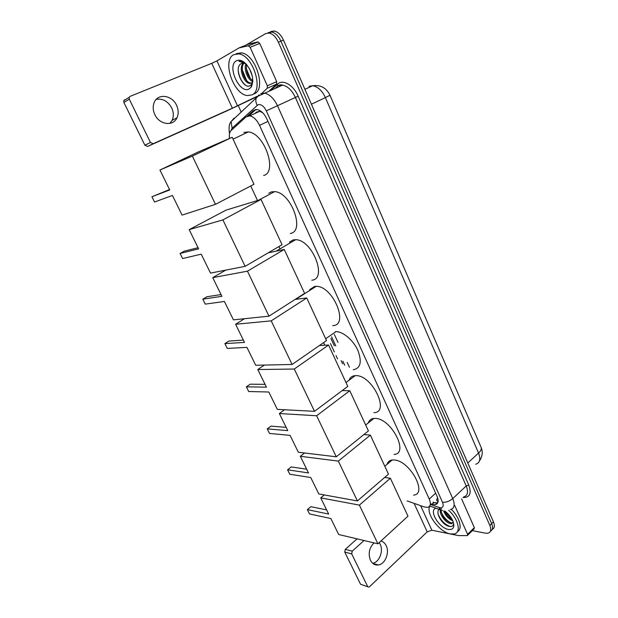 <?xml version="1.0" encoding="UTF-8"?>
<svg xmlns="http://www.w3.org/2000/svg" width="618" height="618" viewBox="0 0 618 618"><rect width="100%" height="100%" fill="white"/><g stroke="black" fill="none" stroke-linecap="round" stroke-linejoin="round"><path stroke-width="0.93" d="M407.146 500.912L424.265 506.953L427.54 507.363C430.568 506.536 431.132 503.77 429.24 499.066L259.552 125.369C256.864 119.907 253.612 116.748 249.78 115.883L246.034 116.933L231.186 130.429C229.525 132.074 228.969 134.747 229.502 138.44M262.75 112.816L259.73 111.294L256.408 112.152L254.879 113.534M438.038 501.994L436.455 499.869L437.776 498.193M437.575 497.567L437.328 498.571M329.765 94.755L480.835 446.721M331.596 336.825L335.79 345.91M342.874 361.26L344.705 365.207M250.746 185.979L257.513 200.518M278.919 246.551L280.016 248.899M323.6 342.604L324.813 345.223M268.197 32.576L271.711 32.005C275.412 32.893 278.486 35.937 280.92 41.128L491.642 523.631C493.179 527.494 492.785 530.012 490.468 531.194C492.785 530.012 493.179 527.494 491.642 523.631L280.92 41.128C278.486 35.937 275.412 32.893 271.711 32.005L268.197 32.576M270.754 31.564L274.268 30.993C277.976 31.873 281.043 34.902 283.469 40.085L493.434 521.831C494.964 525.679 494.57 528.197 492.252 529.387M431.225 503.948L435.319 504.605C438.355 503.747 438.942 500.989 437.073 496.316L266.883 118.98C264.234 113.55 260.981 110.406 257.142 109.556L253.334 110.637L247.254 116.153M437.814 502.673L435.342 502.805L433.141 502.171M245.779 45.207L265.632 33.596L269.139 33.032C272.847 33.928 275.922 36.972 278.363 42.171L489.85 525.447C491.488 529.649 490.916 532.229 488.127 533.179L485.555 533.187L472.306 530.638M241.244 112.159L238.278 105.67M330.452 343.569L334.33 351.936M336.014 355.574L337.552 358.888M248.861 115.821L255.821 109.525M342.611 363.778L341.128 360.58M334.315 345.825L330.877 338.394M448.676 510.329C458.494 519.19 461.53 532.809 454.16 533.967L450.383 533.921C439.375 532.183 425.377 513.133 429.889 506.088M451.31 509.332C459.699 517.405 462.828 529.054 457.467 531.635M441.739 508.938C433.025 508.15 440.866 524.605 448.884 526.281C451.549 526.938 453.087 526.173 453.496 523.994L453.813 526.011C453.357 528.799 451.534 529.927 448.344 529.402C438.873 528.004 428.359 509.997 436.014 508.228M440.974 510.159C442.055 516.239 445.292 520.449 450.692 522.797L453.087 522.712M440.356 509.742C439.174 514.145 445.4 522.473 449.974 523.492L451.65 523.639L453.318 522.148M444.597 511.016C446.343 514.902 448.877 517.737 452.214 519.529M443.616 510.955C445.702 515.937 448.753 519.19 452.77 520.711M444.829 510.993C450.8 515.86 453.79 520.866 453.813 526.011M444.79 511.001L452.013 519.159M441.237 512.191C443.353 516.887 446.49 520.418 450.653 522.789M437.946 513.774C440.804 520.526 444.96 524.782 450.406 526.521M379.213 542.604L380.17 544.226C383.701 550.97 379.344 562.249 372.708 563.307M374.021 542.882C369.216 547.857 368.019 553.643 370.429 560.256C372.299 563.809 374.956 565.377 378.394 564.96C385.184 564.164 389.796 552.569 386.173 545.648C384.952 543.168 383.222 541.615 380.966 540.989M454.709 505.47L467.587 534.323L474.338 527.617L474.076 528.884L467.733 535.188M461.615 498.896L474.338 527.617M367.949 586.845L360.549 584.242L368.768 587.092L369.579 586.691L427.2 531.866L431.874 530.229L458.371 535.59L467.332 535.59L467.587 534.323M344.751 552.075L345.277 549.387L352.229 551.171L351.696 553.89L344.751 552.075L360.549 584.242M357.034 538.857L345.277 549.387M351.696 553.89L367.579 586.366M352.229 551.171L364.025 540.511M233.65 54.708L238.772 53.89C253.148 55.342 264.017 90.475 251.827 94.909L247.409 95.551C233.558 94.624 221.8 60.603 233.65 54.708M236.207 53.673L241.337 52.847C255.728 54.276 266.528 89.355 254.322 93.805L253.828 94.021M241.337 63.577L241.337 63.577C233.056 67.385 242.998 89.618 249.927 85.732L251.518 84.473L252.816 81.151M249.131 88.938C239.653 94.546 226.497 65.732 236.4 60.803C239.413 59.336 242.75 60.518 246.42 64.342C252.739 72.808 254.299 80.44 251.093 87.223L249.131 88.938M243.94 63.152C239.49 68.304 244.821 82.217 250.375 82.966L251.75 82.974M243.361 63.09C238.254 67.71 243.577 82.627 249.386 83.399L251.456 83.152L252.785 81.815M246.551 64.481C245.871 71.588 247.957 76.987 252.824 80.68M245.864 63.863C243.538 69.71 248.088 80.247 252.801 81.545M251.078 72.036L250.638 70.97M249.394 68.49L252.299 76.037M241.792 63.345L243.886 63.144L246.095 63.994M245.107 63.036L241.159 61.151L238.919 61.259L245.562 63.453M251.202 86.512L251.75 86.111M246.304 68.559L250.352 78.579M242.326 69.981L246.559 80.433M238.185 70.089C238.919 76.277 241.174 81.143 244.952 84.689M251.194 86.551L251.634 86.327M387.069 464.342C387.834 461.808 389.541 460.356 392.183 459.985L394.431 459.993C409.989 460.835 427.98 494.083 413.573 495.111M328.668 514.076L307.355 509.611L309.502 513.937L330.854 518.533L338.687 534.508L377.907 543.801L359.39 505.107L320.727 497.884L328.668 514.076M326.613 509.889L310.885 506.683L307.355 509.611M320.727 497.884L324.272 494.933M359.39 505.107L390.375 478.239L384.674 477.436M390.375 478.239L407.973 516.184L377.907 543.801M368.297 422.928C369.193 420.225 371.078 418.718 373.952 418.417L375.311 418.401C391.225 418.355 409.487 453.828 394.029 454.439M308.498 472.948L287.571 469.788L289.772 474.222L310.746 477.529L318.795 493.944L357.397 500.935L338.324 461.09L300.333 456.3L308.498 472.948M306.659 469.193L291.202 466.945L287.571 469.788M300.333 456.3L304.574 452.994M338.324 461.09L370.367 435.118L363.871 434.578M370.367 435.118L388.475 474.153L357.397 500.935M349.039 380.255C350.074 377.405 352.129 375.868 355.211 375.651L355.651 375.644C371.936 374.601 390.445 412.554 373.929 412.67M287.764 430.653L267.246 428.877L269.51 433.434L290.074 435.366L298.347 452.245L336.277 456.802L316.632 415.752L279.367 413.535L287.764 430.653M286.149 427.362L270.993 426.119L267.246 428.877M279.367 413.535L284.558 409.749M316.632 415.752L349.78 390.731L342.194 390.584M349.78 390.731L368.421 430.916L336.277 456.802M335.435 331.673L335.945 331.65C343.013 331.449 353.341 340.217 357.884 350.437C362.14 361.885 360.595 368.328 353.257 369.757M266.435 387.154L246.358 386.829L248.691 391.518L268.815 392.005L277.327 409.371L314.516 411.333L294.276 369.031L257.799 369.541L266.435 387.154M265.06 384.35L250.228 384.18L246.358 386.829M257.799 369.541L264.388 365.068M294.276 369.031L328.575 345.037L319.436 345.493M328.575 345.037L347.772 386.404L314.516 411.333M309.649 289.626L314.639 286.435L316.107 286.35C332.994 285.732 349.494 325.64 332.654 325.632M244.489 342.395L224.89 343.616L227.285 348.428L246.937 347.386L255.697 365.253L292.098 364.473L271.225 320.858L235.597 324.265L244.489 342.395M243.361 340.109L228.884 341.066L224.89 343.616M235.597 324.265L244.434 318.71M271.225 320.858L306.744 297.961L295.141 299.429M306.744 297.961L326.513 340.58L292.098 364.473M289.448 242.101L293.233 239.877L295.659 239.699C312.376 239.645 327.779 279.212 311.781 280.217M221.893 296.323L202.812 299.174L205.269 304.126L224.411 301.46L233.434 319.854L268.977 316.161L247.447 271.171L212.739 277.652L221.893 296.323M221.043 294.577L206.93 296.733L202.812 299.174M212.739 277.652L225.74 270.12M247.447 271.171L284.241 249.456L268.158 252.847M284.241 249.456L304.612 293.372L268.977 316.161M268.822 193.218L271.194 191.943L274.554 191.634C291.047 192.128 305.485 231.456 290.29 233.48M198.625 248.869L180.093 253.45L182.627 258.548L201.221 254.16L210.514 273.11L245.13 266.327L222.913 219.892L189.193 229.641L198.625 248.869M198.061 247.71L184.349 251.132L180.093 253.45M189.193 229.641L226.034 210.128L261.035 199.444L282.047 244.728L245.13 266.327M222.913 219.892L261.035 199.444M243.847 132.453L248.281 131.92C264.442 133.055 277.876 172.252 263.631 175.497M169.741 189.965L151.928 196.748L154.554 202.032L172.43 195.45L182.063 215.095L215.466 204.342L192.376 156.084L159.962 170.02L169.741 189.965M169.541 189.548L151.928 196.748M159.962 170.02L198.324 151.943L232.198 137.273L254.006 184.28L215.466 204.342M192.376 156.084L232.198 137.273M156.261 99.328C162.797 98.355 167.957 101.236 171.727 107.988C173.704 112.383 173.828 116.516 172.09 120.371L169.888 123.384M154.832 114.608C159.359 124.782 173.194 126.628 176.949 117.845C178.702 113.951 178.579 109.788 176.586 105.338C172.159 95.048 157.806 93.04 154.191 102.488C152.669 106.311 152.878 110.352 154.832 114.608M239.212 47.841L248.784 44.002L257.907 41.931L259.753 43.422L250.143 47.308L267.331 85.794L276.694 81.646L276.609 84.11L269.572 90.576M259.753 43.422L276.694 81.646M256.794 96.802L226.273 111.163L147.602 146.443L144.898 145.23L150.452 142.472L153.179 143.708L232.376 108.196L257.165 96.284M250.143 47.308L248.289 45.802L239.011 47.918L216.918 60.881L211.75 63.337L130.058 96.377L129.139 97.335L129.278 99.174L123.901 102.48L144.898 145.23M123.901 102.48L123.77 100.664L124.681 99.714M129.278 99.174L150.452 142.472M261.87 93.272L267.262 88.266L267.331 85.794M260.896 111.217L261.151 111.858M349.44 367.246L347.2 362.38M338.015 342.442L334.33 334.438M435.651 493.164L429.24 499.066M267.973 121.383L259.552 125.369M304.929 89.316L312.685 85.748C320.626 84.705 326.389 87.872 329.989 95.257L325.385 97.59C322.102 90.63 317.868 86.69 312.685 85.748L309 86.304M475.721 464.272C479.9 462.913 480.843 459.182 478.556 453.079C480.989 450.761 481.808 448.776 481.013 447.138L329.997 95.272M467.787 462.99L478.556 453.079L325.385 97.59L311.426 104.233M283.469 40.085L278.363 42.171M493.434 521.831L489.85 525.447M430.568 504.551L440.008 507.749C443.083 507.926 443.917 506.088 442.503 502.249L266.327 110.861C263.786 105.995 260.997 103.971 257.953 104.797L232.105 128.189L230.939 130.668M260.672 93.704L264.55 93.179C269.695 94.338 274.006 98.525 277.497 105.74L452.762 498.61C455.188 504.759 454.385 508.429 450.352 509.611M270.715 90.421L277.567 84.141C282.75 78.888 293.48 85.021 298.154 96.176L468.753 485.022L466.211 485.933L452.762 498.61C449.51 501.298 446.088 502.511 442.503 502.249M259.089 94.77L256.107 98.362C255.512 100.595 255.883 102.905 257.212 105.299M468.753 485.022C471.75 493.45 469.858 497.614 463.067 497.513M463.647 496.965C467.718 495.713 468.575 492.036 466.211 485.933L295.381 97.443C291.982 90.321 287.702 86.219 282.542 85.122L278.625 85.678M266.327 110.861L298.154 96.176M232.584 120.209L234.075 118.084L231.086 121.599L232.105 128.189M277.567 84.141L277.83 85.879L274.917 88.544M439.035 507.494C439.707 509.471 440.858 510.499 442.48 510.561M436.911 503.902L436.3 503.693M435.984 503.987L436.524 504.172M280.811 85.075L280.912 85.856M433.906 502.434L431.997 504.211M255.744 109.533L253.334 110.637M414.091 503.361L427.2 531.866M420.626 505.671L431.874 530.229M211.75 63.337L232.376 108.196M216.918 60.881L237.497 105.825M153.179 143.708L147.602 146.443M248.784 44.002L239.22 47.833M248.289 45.802L257.907 41.931M276.609 84.11L267.262 88.266M259.73 111.294L249.78 115.883M481.213 447.617C482.99 452.121 482.403 456.563 479.452 460.928M274.268 30.993L269.139 33.032M437.235 502.82L435.319 504.605M277.83 85.879C279.738 84.766 281.306 84.519 282.542 85.122L257.945 96.261L231.086 121.599C229.147 123.778 228.621 127.818 229.502 133.735M429.711 506.026L440.418 509.765M451.65 523.639L452.368 522.944M372.955 563.508L378.394 564.96M238.772 53.89L241.337 52.847M249.386 83.399L250.375 82.966M251.526 84.473L251.093 87.223M384.813 466.258L392.183 459.985M321.793 500.055L322.588 501.685M365.678 425.014L373.952 418.417M302.434 460.572L303.237 462.21M345.972 382.534L355.211 375.651M282.557 420.031L283.361 421.677M325.671 338.764L335.945 331.65M262.132 378.378L262.944 380.039M295.798 299.351L316.107 286.35M241.144 335.574L241.97 337.258M276.161 251.163L295.659 239.699M219.56 291.565L220.402 293.28M258.587 200.193L274.554 191.634M197.366 246.304L197.953 247.741M233.063 139.135L248.281 131.92M172.09 120.371L176.949 117.845M129.139 97.335L123.77 100.664M248.621 45.794L258.239 41.924"/></g></svg>
